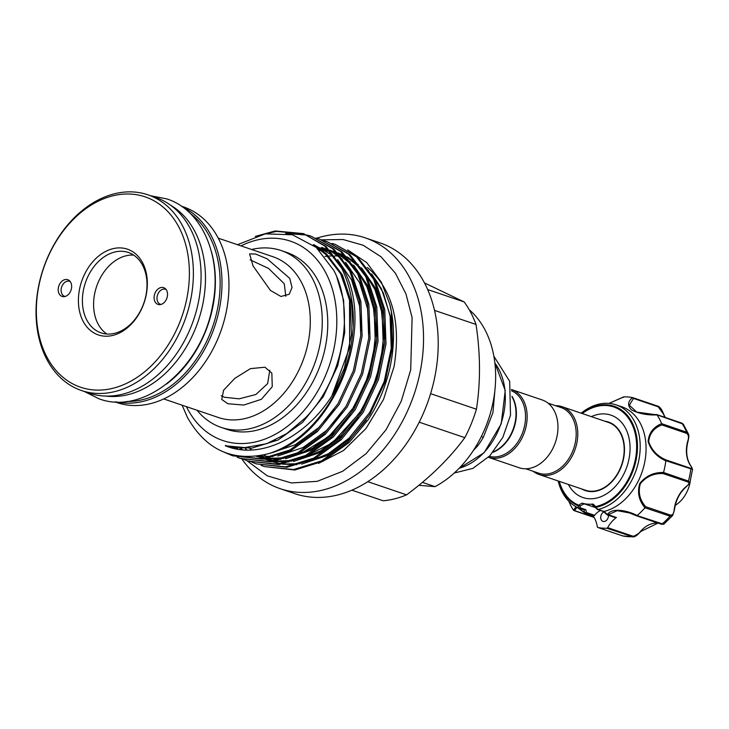 <?xml version="1.0" encoding="UTF-8"?>
<svg xmlns="http://www.w3.org/2000/svg" width="729" height="729" viewBox="0 0 729 729"><rect width="100%" height="100%" fill="white"/><g stroke="black" fill="none" stroke-linecap="round" stroke-linejoin="round"><path stroke-width="1.09" d="M585.788 509.662L584.284 509.89L578.106 507.767L578.452 505.935A1.13 0.775 -67.6 0 1 578.525 505.106L579.191 504.915A1.13 0.529 52.9 0 0 580.248 506.09L580.02 507.703L585.788 509.662L586.499 512.56L584.831 512.979L577.004 507.32L574.58 510.628L593.953 517.207M603.876 511.931A5.094 3.709 -71.3 0 0 600.742 518.164A5.094 3.709 -71.3 0 0 602.947 521.381A5.094 3.709 -71.3 0 0 608.46 515.339M578.106 507.767A54.894 40.013 108.7 0 1 558.168 480.976M581.177 413.188A54.894 40.013 108.7 0 1 616.041 404.85A54.894 40.013 108.7 0 1 639.816 439.478A54.894 40.013 108.7 0 1 598.199 509.434L603.995 511.448A54.894 40.013 -71.3 0 0 645.684 441.473A54.894 40.013 -71.3 0 0 621.919 406.837L616.041 404.85M568.893 501.461L568.893 501.461A67.341 49.089 -71.3 0 0 573.495 510.209L576.028 506.719M578.635 507.967L584.54 512.66L584.047 509.79M603.995 511.448L607.448 514.483C612.305 507.111 627.879 510.71 637.146 515.494A67.341 49.089 -71.3 0 0 645.001 507.785C638.868 500.568 637.119 492.476 639.77 483.491C645.803 475.928 653.722 472.255 663.536 472.483A67.341 49.089 -71.3 0 0 665.841 460.837C656.774 456.782 650.86 450.322 648.108 441.446C648.928 432.889 653.439 426.957 661.659 423.658A67.341 49.089 -71.3 0 0 657.066 414.901C647.316 415.339 638.804 413.671 631.533 409.898C627.341 405.561 627.705 401.469 632.617 397.615A67.341 49.089 -71.3 0 0 623.805 396.886L609.061 403.392M568.356 484.439A43.512 31.721 -71.3 0 0 607.786 493.023A43.512 31.721 -71.3 0 0 629.756 442.585A43.512 31.721 -71.3 0 0 591.365 416.642M604.833 421.216A36.177 26.372 108.7 0 1 624.224 444.9A36.177 26.372 108.7 0 1 611.649 481.987A36.177 26.372 108.7 0 1 581.824 489.004M525.746 468.774L538.658 473.157A34.664 25.269 -71.3 0 0 543.114 474.078A34.664 25.269 -71.3 0 0 574.625 445.474A34.664 25.269 -71.3 0 0 560.938 407.511L548.026 403.128M533.227 471.317A35.794 26.089 -71.3 0 0 539.023 474.479A35.794 26.089 -71.3 0 0 543.624 475.436A35.794 26.089 -71.3 0 0 576.174 445.893A35.794 26.089 -71.3 0 0 562.032 406.691A35.794 26.089 -71.3 0 0 557.43 405.734A35.794 26.089 -71.3 0 0 555.507 405.67M511.539 390.799A34.664 25.269 108.7 0 1 523.759 429.162A34.664 25.269 108.7 0 1 492.485 456.901A34.664 25.269 108.7 0 1 489.296 456.354M488.403 457.302L519.212 467.754A35.794 26.089 108.7 0 0 523.814 468.711A35.794 26.089 108.7 0 0 556.364 439.168A35.794 26.089 108.7 0 0 542.221 399.966L511.403 389.505A35.794 26.089 108.7 0 1 511.403 389.505A35.794 26.089 108.7 0 1 525.545 428.707A35.794 26.089 108.7 0 1 493.004 458.249A35.794 26.089 108.7 0 1 488.403 457.302A35.794 26.089 108.7 0 1 488.366 457.283M166.531 384.055A101.869 74.258 -71.3 0 0 212.859 306.745A101.869 74.258 -71.3 0 0 211.446 251.715M126.427 401.488A101.869 74.258 -71.3 0 0 217.625 308.367A101.869 74.258 -71.3 0 0 190.242 213.46M105.851 396.075A101.869 74.258 -71.3 0 0 202.954 303.382A101.869 74.258 -71.3 0 0 170.622 205.241M178.924 227.202A100.511 73.265 -71.3 0 0 74.221 218.509A100.511 73.265 -71.3 0 0 46.82 356.891A100.511 73.265 -71.3 0 0 151.523 365.594A100.511 73.265 -71.3 0 0 178.924 227.202M46.793 359.342A103.336 75.333 108.7 0 1 56.525 240.379A103.336 75.333 108.7 0 1 147.914 194.816A103.336 75.333 108.7 0 1 182.624 225.999A103.336 75.333 108.7 0 1 172.891 344.963A103.336 75.333 108.7 0 1 81.493 390.525A103.336 75.333 108.7 0 1 46.793 359.342M142.629 262.841A45.271 33.005 108.7 0 1 130.281 325.18A45.271 33.005 108.7 0 1 83.115 321.261A45.271 33.005 108.7 0 1 95.463 258.923A45.271 33.005 108.7 0 1 142.629 262.841M86.815 320.058A42.446 30.937 -71.3 0 0 101.067 332.861A42.446 30.937 -71.3 0 0 138.601 314.153A42.446 30.937 -71.3 0 0 142.602 265.292A42.446 30.937 -71.3 0 0 128.35 252.48A42.446 30.937 -71.3 0 0 90.806 271.197A42.446 30.937 -71.3 0 0 86.815 320.058M155.013 301.733A8.83 6.443 108.7 0 1 156.544 290.543A8.83 6.443 108.7 0 1 165.273 288.602A8.83 6.443 108.7 0 1 166.622 290.333A8.83 6.443 108.7 0 1 166.385 299.391A8.83 6.443 108.7 0 1 159.833 304.64A8.83 6.443 108.7 0 1 155.013 301.733M161.027 304.43A7.919 5.777 108.7 0 1 160.471 304.285A7.919 5.777 108.7 0 1 157.81 301.888A7.919 5.777 108.7 0 1 158.558 292.766A7.919 5.777 108.7 0 1 165.565 289.276A7.919 5.777 108.7 0 1 166.103 289.504M70.731 282.369A8.83 6.443 108.7 0 1 70.503 291.427A8.83 6.443 108.7 0 1 63.952 296.676A8.83 6.443 108.7 0 1 59.122 293.769A8.83 6.443 108.7 0 1 60.662 282.579A8.83 6.443 108.7 0 1 69.392 280.638A8.83 6.443 108.7 0 1 70.731 282.369M65.145 296.466A7.919 5.777 108.7 0 1 64.589 296.32A7.919 5.777 108.7 0 1 61.929 293.924A7.919 5.777 108.7 0 1 62.667 284.802A7.919 5.777 108.7 0 1 69.674 281.312A7.919 5.777 108.7 0 1 70.212 281.54M269.785 370.25L267.661 383.582L255.906 394.48L239.139 398.836L224.368 397.241L221.197 395.811M227.776 403.729L221.744 399.446L223.603 390.206L234.866 378.333L250.448 368.628L264.964 367.216L271.844 373.111L272.263 386.68L261.392 399.301L243.741 405.06L227.776 403.729M250.175 259.861L268.582 268.427L284.264 283.727L285.823 296.293M289.723 278.369L292.037 287.49L289.222 294.279L280.902 296.466L270.468 290.461L253.036 265.921L249.582 253.892L255.56 254.02L267.197 258.841L289.723 278.369M106.908 334.028A42.446 30.937 108.7 0 1 98.005 323.849A42.446 30.937 108.7 0 1 100.019 278.487A42.446 30.937 108.7 0 1 133.689 255.114M424.488 282.934L464.191 301.943A116.303 84.774 -71.3 0 1 470.779 312.55A116.303 84.774 -71.3 0 1 476.028 324.469L434.539 310.39M147.914 194.816L155.623 197.431A103.336 75.333 108.7 0 1 190.324 228.614A103.336 75.333 108.7 0 1 180.592 347.578A103.336 75.333 108.7 0 1 89.202 393.141L81.493 390.525M182.441 206.927A103.336 75.333 108.7 0 1 211.237 235.713A103.336 75.333 108.7 0 1 203.692 350.977A103.336 75.333 108.7 0 1 116.257 401.934M181.348 206.161L183.498 206.89A103.336 75.333 108.7 0 1 218.208 238.082A103.336 75.333 108.7 0 1 208.476 357.037A103.336 75.333 108.7 0 1 117.077 402.608L114.927 401.87M218.253 238.164L272.956 256.736A84.892 61.883 108.7 0 1 301.46 282.351A84.892 61.883 108.7 0 1 293.468 380.073A84.892 61.883 108.7 0 1 218.39 417.507L163.688 398.936M251.605 249.491A93.376 68.07 108.7 0 1 281.184 250.566A93.376 68.07 108.7 0 1 312.541 278.742A93.376 68.07 108.7 0 1 303.756 386.233A93.376 68.07 108.7 0 1 221.169 427.413A93.376 68.07 108.7 0 1 197.04 410.263M281.184 250.566L286.688 252.434A93.376 68.07 108.7 0 1 318.044 280.61A93.376 68.07 108.7 0 1 309.26 388.101A93.376 68.07 108.7 0 1 226.673 429.281L221.169 427.413M255.341 236.387L275.216 230.956L303.492 233.626L324.669 246.01L341.874 268.554C356.435 299.09 357.11 333.682 343.924 372.309A116.585 84.983 108.7 0 1 268.946 453.566C233.389 462.459 206.207 450.404 187.408 417.389L182.132 405.206M268.946 453.566C333.855 437.108 376.939 327.622 343.222 269.01L326.018 246.466L303.492 233.626M304.166 233.863L276.564 231.412L264.663 233.973M285.613 233.389L307.419 235.121M308.112 235.303L311.456 236.333L332.624 248.707L349.838 271.252L359.543 301.159L360.755 335.486L353.328 370.861L337.937 403.811L316.058 431.094L289.796 450.03L261.665 458.741L232.533 455.771L223.767 452.044M232.533 455.771L263.023 459.197L291.144 450.486L317.416 431.55L339.295 404.267L354.677 371.325L362.113 335.951L360.891 301.615L351.187 271.717L333.982 249.172L311.447 236.333M316.076 238.009L319.411 239.03L340.589 251.414L357.793 273.958L367.498 303.865L368.719 338.192L361.292 373.567L345.901 406.518L324.022 433.791L297.751 452.727L269.63 461.448L240.497 458.477L237.226 457.265M240.497 458.477L270.978 461.904L299.109 453.183L325.371 434.256L347.25 406.973L362.641 374.023L370.068 338.648L368.856 304.321L359.151 274.414L341.937 251.869L319.411 239.03M324.031 240.707L327.376 241.736L348.553 254.111L365.758 276.656L375.462 306.563L376.683 340.89L369.248 376.264L353.866 409.215L331.987 436.498L305.715 455.434L277.594 464.145L248.461 461.175L245.181 459.963M248.461 461.175L278.943 464.601L307.064 455.889L333.335 436.953L355.214 409.671L370.605 376.729L378.032 341.354L376.811 307.018L367.106 277.12L349.902 254.576L327.376 241.736M331.996 243.413L335.331 244.434L356.508 256.818L373.713 279.362L383.427 309.269L384.639 343.596L377.212 378.971L361.821 411.912L339.942 439.195L313.67 458.131L285.549 466.852L256.417 463.881L253.145 462.669M256.417 463.881L286.907 467.307L315.028 458.587L341.3 439.66L363.179 412.377L378.561 379.426L385.996 344.052L384.775 309.725L375.071 279.818L357.866 257.273L335.331 244.434M244.525 459.698L241.326 458.268M252.48 462.396L249.282 460.965M264.381 466.578L294.862 470.005L322.983 461.293L349.255 442.357L367.99 419.95A116.585 84.983 108.7 0 0 389.815 304.303L391.382 311.966L392.603 346.293L385.167 381.668L369.785 414.619L347.906 441.902L321.635 460.837L293.514 469.549L264.381 466.578L261.11 465.366M316.714 238.192A132.423 96.538 108.7 0 1 365.275 237.864A132.423 96.538 108.7 0 1 409.744 277.831A132.423 96.538 108.7 0 1 397.278 430.274A132.423 96.538 108.7 0 1 280.155 488.667A132.423 96.538 108.7 0 1 241.882 458.942M365.275 237.864L379.946 242.848A132.423 96.538 108.7 0 1 424.415 282.806A132.423 96.538 108.7 0 1 411.949 435.259A132.423 96.538 108.7 0 1 294.826 493.651L280.155 488.667M240.998 245.892A105.258 76.736 108.7 0 1 325.854 272.947A105.258 76.736 108.7 0 1 297.159 417.872A105.258 76.736 108.7 0 1 187.499 408.769A105.258 76.736 108.7 0 1 186.433 406.664M237.499 244.698L265.256 233.863L292.493 234.784L316.213 247.404L333.782 270.368C355.643 311.329 342.758 380.456 305.314 417.927L286.779 433.564L266.677 443.715L243.231 447.87L225.352 445.793C267.178 463.052 322.309 427.167 343.924 372.309M373.649 277.166A108.402 79.024 108.7 0 1 381.294 289.03A108.402 79.024 108.7 0 1 382.105 290.607M389.815 304.303L381.367 282.214L366.742 262.622L347.697 249.919M381.303 288.62L372.665 275.453M368.801 270.988L368.364 270.341M318.582 463.389L343.541 450.504L366.013 428.497L383.472 399.547L394.052 366.632C401.032 323.567 392.885 291.135 369.594 269.347A108.402 79.024 -71.3 0 0 367.325 267.479M324.952 256.49A108.402 79.024 108.7 0 1 327.64 256.171M328.797 256.07A108.402 79.024 108.7 0 1 330.201 255.979A108.402 79.024 108.7 0 1 332.342 255.897M334.875 255.888A108.402 79.024 108.7 0 1 336.98 255.961M340.972 256.307A108.402 79.024 108.7 0 1 341.619 256.389M347.605 257.501A108.402 79.024 108.7 0 1 348.763 257.784M539.023 474.479L585.433 490.225A35.794 26.089 -71.3 0 0 590.034 491.182A35.794 26.089 -71.3 0 0 622.575 461.639A35.794 26.089 -71.3 0 0 608.442 422.437L562.032 406.691M264.108 454.841A108.402 79.024 -71.3 0 0 265.629 455.935M392.084 351.159L390.999 318.017L381.531 289.058M367.762 481.669L406.582 494.845A116.303 84.774 -71.3 0 1 383.144 500.777L351.852 490.161M430.602 393.66L476.42 409.206A116.303 84.774 -71.3 0 1 464.82 437.664L419.221 422.191M427.659 289.55L464.191 301.943M464.82 437.664C449.747 458.204 430.338 477.267 406.582 494.845M476.028 324.469C480.502 354.03 480.639 382.278 476.42 409.206M422.401 482.37L435.013 486.644A101.869 74.258 -71.3 0 0 493.132 401.87A101.869 74.258 -71.3 0 0 469.923 310.335L469.494 310.189M435.013 486.644L418.838 485.304M493.351 451.852A34.664 25.269 -71.3 0 0 512.022 396.84M473.385 450.431L477.695 445.875A69.747 50.848 -71.3 0 0 483.354 437.291L492.941 412.568L495.383 384.885M476.484 445.465L477.695 445.875M483.354 437.291L481.313 436.598M512.004 396.294A34.664 25.269 108.7 0 1 493.004 452.272M595.311 507.493L582.116 503.156A49.116 35.803 108.7 0 0 593.032 504.058L591.875 504.432L595.001 507.174A1.13 0.693 143.1 0 0 595.238 507.329L598.199 509.434M593.032 504.058A18.107 13.204 108.7 0 1 595.174 506.245L595.748 506.537A52.16 38.026 -71.3 0 0 636.28 439.851A52.16 38.026 -71.3 0 0 582.243 413.543M600.441 510.491A16.977 12.375 -71.3 0 0 594.582 515.303A1.695 1.239 108.7 0 1 593.224 515.85L584.831 512.979A1.13 0.683 120.5 0 1 584.749 512.943L585.023 513.07M595.174 506.245A1.13 0.693 143.1 0 0 595.001 507.174L597.47 509.443M597.78 527.459A1.13 0.829 -71.3 0 0 597.853 527.477L622.794 535.943A1.13 0.829 108.7 0 1 622.73 535.924L597.78 527.459A1.13 0.829 -71.3 0 1 597.297 526.785A27.729 20.212 -71.3 0 0 592.95 515.758M637.146 515.494L636.435 515.768L629.519 512.952L617.199 510.664L607.858 514.893L606.665 514.237M607.448 514.483A1.13 0.838 -146.8 0 0 608.186 514.692L616.424 517.49A27.729 20.212 -71.3 0 0 607.658 527.641L632.599 536.107C635.305 536.28 637.811 534.84 640.126 531.787L658.014 523.112M687.729 441.173L687.748 441.1C689.023 437.309 688.632 434.721 686.572 433.327L661.868 424.943C653.986 427.914 649.594 433.463 648.71 441.564C651.471 449.966 657.166 456.062 665.796 459.853L665.841 460.837M663.536 472.483L688.449 481.076L689.898 482.735L692.55 469.348L665.869 460.719M637.064 515.576L663.709 524.279L672.63 515.503L670.033 516.159L645.001 507.785M632.599 536.107A1.13 0.829 108.7 0 1 631.797 536.69A67.341 49.089 -71.3 0 1 622.794 535.943L632.972 536.854L606.847 528.224A1.13 0.829 -71.3 0 0 607.658 527.641M638.613 533.428L632.972 536.854C634.649 537.118 637.146 535.423 640.481 531.778M597.853 527.477A67.341 49.089 -71.3 0 0 606.847 528.224M573.559 510.3L574.58 510.628L573.495 510.209M632.617 397.615L633.501 398.417L629.337 405.233L636.754 412.095L657.066 414.901M623.14 397.551L623.805 396.886M661.659 423.658L686.645 432.224A67.341 49.089 -71.3 0 0 681.952 423.285A1.13 0.829 -71.3 0 0 681.615 423.02L683.273 424.141L657.011 414.819M686.572 433.327A1.13 0.829 -71.3 0 0 686.645 432.224L688.413 433.955L683.273 424.141M665.796 459.853L690.5 468.237C692.477 468.902 692.477 468 690.5 465.539A27.729 20.212 108.7 0 1 687.748 441.1M663.672 414.619A1.13 0.583 158.5 0 0 663.709 414.282A1.13 0.583 158.5 0 0 663.436 414.063L658.205 406.8L633.501 398.417M686.818 486.024A1.13 0.501 -129.1 0 1 686.727 486.371A1.13 0.501 -129.1 0 1 686.363 486.398C689.233 484.357 689.707 482.862 687.784 481.933L663.08 473.549C653.749 473.23 646.167 476.629 640.335 483.737C637.957 492.303 639.743 499.957 645.675 506.691L645.092 507.694M645.675 506.691L670.388 515.075C672.676 515.321 673.942 513.489 674.188 509.598A27.729 20.212 108.7 0 1 686.363 486.398M616.424 517.49A1.695 1.239 108.7 0 1 615.404 517.69L607.239 514.92L603.293 511.421M584.412 512.569L584.749 512.943A1.13 0.683 120.5 0 1 584.54 512.66L586.499 512.56L594.582 515.303M578.334 507.867L580.02 507.703M584.549 503.848A16.977 12.375 -71.3 0 0 580.248 506.09L578.452 505.935A52.962 38.61 108.7 0 1 558.696 481.158M603.102 511.093L603.849 511.485L603.102 511.093M597.333 509.134L597.99 509.498M581.706 413.361A52.962 38.61 108.7 0 1 637.1 439.669A52.962 38.61 108.7 0 1 595.939 507.384L595.238 507.329M595.939 507.384A1.13 0.711 -101.8 0 1 595.748 506.537M658.205 406.8A1.13 0.829 -71.3 0 0 657.722 406.117L632.708 397.642M577.004 507.32C577.122 506.819 579.591 508.623 584.439 512.706L584.54 512.724M607.858 514.893A1.13 0.747 -112.8 0 1 607.366 514.556M663.08 473.549L663.518 472.611M661.868 424.943L661.713 423.759M690.81 466.004A1.13 0.683 145.6 0 0 690.5 465.539M675.245 505.379A28.294 20.631 -71.3 0 0 690.281 481.331M559.243 481.34A52.16 38.026 -71.3 0 0 578.525 505.106M366.195 420.15L350.458 438.475L326.902 455.661L301.606 464.127M296.876 464.655L282.287 464.145M280.237 463.79L272.3 461.739M266.759 459.707L268.026 460.136M262.139 457.283L260.453 456.318M251.496 449.875L249.828 448.39M319.029 249.974L320.231 249.965M321.598 249.992L324.314 250.138M325.936 250.284L328.004 250.53M330.656 250.967L336.479 252.389M337.782 252.799L345.099 255.788M346.876 256.699L358.276 264.682M361.538 267.78L375.462 288.073L383.408 313.825L384.985 338.867M358.231 417.444L342.493 435.778L318.938 452.955L293.641 461.421M288.921 461.958L274.332 461.439M272.281 461.093L264.345 459.033M259.424 457.256L260.071 457.429M246.994 449.939L245.299 448.636M317.972 247.578L320.04 247.833M337.536 253.51L329.827 250.102L337.144 253.081M338.921 253.993L350.321 261.975M353.583 265.083L367.507 285.376L375.453 311.119L377.021 336.169M350.266 414.746L334.529 433.072L310.982 450.258L285.677 458.723M280.957 459.252L266.367 458.741M264.317 458.386L256.089 456.236L264.973 458.286M242.602 449.711L240.889 448.572M321.771 247.368L329.18 250.384M330.957 251.295L342.357 259.278M345.619 262.376L359.543 282.67L367.489 308.422L369.065 333.472M342.311 412.04L326.574 430.374L303.018 447.551L277.722 456.017M273.001 456.554L258.039 455.98L264.235 458.404M238.255 449.173L236.57 448.207M313.816 244.671L334.401 256.572M337.655 259.679L351.578 279.972L359.525 305.715L361.101 330.766M334.347 409.343L318.609 427.668L295.063 444.854L269.757 453.32M313.142 244.917L326.346 253.792L342.475 274.951L351.569 303.018L353.137 328.068M228.223 446.622L225.425 445.364M336.853 277.193L343.605 300.312L344.726 332.533L337.727 365.739L323.257 396.667L302.69 422.273L278.004 440.034L251.578 448.207L225.352 445.793M371.781 273.976L383.363 293.003L390.097 316.094L391.218 348.316L384.219 381.522L369.749 412.441L349.182 438.047L328.342 453.748L305.825 462.66M300.02 463.735L283.153 463.999M280.893 463.69L272.354 461.73M261.328 457.101L259.178 455.88M318.573 249.537L319.63 249.546M321.024 249.582L323.658 249.755M325.344 249.929L327.257 250.175M333.682 251.523L336.433 252.343M337.791 252.808L345.5 256.207M347.405 257.273L360.062 267.133M363.817 271.27L375.399 290.306L382.142 313.397L383.254 345.61L376.255 378.816L361.784 409.744L341.218 435.35L320.386 451.041L297.86 459.953M292.056 461.038L275.188 461.293M272.928 460.992L264.399 459.033M315.812 247.058L328.478 249.646M339.441 254.567L352.098 264.436M355.861 268.573L367.443 287.6L374.177 310.691L375.298 342.912L368.3 376.118L353.829 407.037L333.262 432.643L312.422 448.344L289.905 457.256M284.091 458.331L267.233 458.596M240.187 448.526L239.039 447.734M235.886 448.125L234.465 447.269M314.017 245.591L325.079 253.364L341.208 274.514L350.294 302.59L351.414 334.802L344.416 368.008L332.88 393.97M459.215 468.218A61.828 45.07 -71.3 0 0 500.941 423.759A61.828 45.07 -71.3 0 0 494.891 363.078M579.191 504.915A18.107 13.204 108.7 0 1 582.116 503.156M594.919 506.928A16.977 12.375 -71.3 0 0 591.948 504.459M584.193 509.853L578.525 507.931M663.709 524.279L661.276 524.215A1.13 0.829 -71.3 0 1 661.139 524.151L636.617 515.831M640.126 531.787A27.729 20.212 108.7 0 1 657.95 523.085M687.784 481.933A1.13 0.829 -71.3 0 0 688.449 481.076A67.341 49.089 -71.3 0 0 690.81 469.184A1.13 0.829 -71.3 0 0 690.5 468.237M629.574 512.979L661.276 524.215A1.13 0.829 -71.3 0 0 662.005 524.033A67.341 49.089 -71.3 0 0 670.033 516.159A1.13 0.829 -71.3 0 0 670.388 515.075M632.872 397.688L657.649 406.099A1.13 0.829 -71.3 0 1 657.722 406.117C659.845 406.7 661.841 409.416 663.709 414.282L665.258 417.471M665.094 417.407A27.729 20.212 108.7 0 1 663.436 414.063M656.774 414.582L681.615 423.02A1.13 0.829 -71.3 0 0 681.187 423.03M623.149 536.043L622.73 535.924A1.13 0.829 108.7 0 1 622.657 535.897M84.382 391.509L98.944 398.781C144.606 415.977 201.842 367.307 212.431 306.28C222.591 258.64 203.2 210.453 166.786 198.889L150.803 195.8M493.888 356.253L509.671 381.313L510.519 415.202L502.846 437.336L489.742 455.898L472.839 468.401L454.258 473.021M246.748 460.573L267.279 475.846L291.418 482.953L317.197 481.34L342.657 471.28L366.095 453.666L386.051 429.755L401.26 401.205L410.7 369.931L412.113 317.644L405.953 293.905L395.446 273.266L380.985 256.754L363.215 245.272L343.067 239.522L321.708 239.823M250.257 448.344L249.4 447.57M319.393 250.329L330.073 251.341M331.212 251.578L337.272 253.227M338.648 253.701L346.43 257.228M348.353 258.339L360.992 268.509M364.71 272.755L374.897 289.531L381.358 309.734L383.727 335.194L380.766 361.994L372.637 388.393L359.844 412.687L332.278 442.95L299.564 459.297M293.723 460.491L276.656 461.029M274.359 460.746L265.675 458.851M245.864 448.617L244.889 447.843M316.769 247.878L329.317 250.521M330.684 251.004L338.466 254.53M340.388 255.633L353.036 265.812M356.745 270.049L366.906 286.752L373.357 306.873L375.772 332.132L372.911 358.75L364.956 385.012L352.371 409.233L328.706 436.662L300.53 453.793L291.6 456.591M285.759 457.794L268.691 458.322M266.395 458.04L257.437 456.062M241.636 448.599L240.479 447.816M237.654 448.326L236.205 447.488M234.118 447.87L232.104 446.904M316.022 247.24L325.498 254.175L340.498 273.539L349.537 299.036L349.656 347.396L332.096 395.246M232.205 447.533L228.414 446.139M275.498 440.043L266.677 443.715M459.097 468.337L484.129 452.727L501.233 423.85L505.233 390.534L494.873 362.914M656.674 414.573C645.356 414.637 638.495 412.842 636.754 412.095L636.8 412.113M597.607 509.525L603.439 511.503M623.568 396.931L609.007 403.383M594.08 517.417L573.987 510.601M672.63 515.503L674.453 509.781C675.829 500.012 679.92 492.203 686.727 486.371L689.898 482.735M692.55 469.348L690.737 465.713C686.472 459.079 685.57 450.914 688.03 441.218C688.951 437.427 689.078 435.013 688.413 433.955"/></g></svg>
